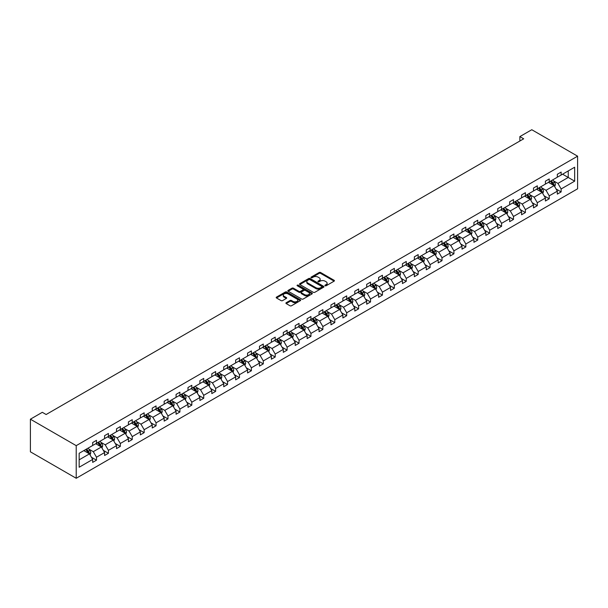 <?xml version="1.0" encoding="UTF-8"?>
<svg xmlns="http://www.w3.org/2000/svg" width="608" height="608" viewBox="0 0 608 608"><rect width="100%" height="100%" fill="white"/><g stroke="black" fill="none" stroke-linecap="round" stroke-linejoin="round"><path stroke-width="0.91" d="M325.098 285.76A0.745 0.426 0 0 0 326.146 285.76L334.111 281.162A1.056 0.616 0 0 0 334.423 280.729A1.056 0.616 0 0 0 334.111 280.296L320.621 272.506A1.056 0.616 0 0 0 319.124 272.506L311.159 277.104A0.745 0.426 0 0 0 312.208 277.712L313.234 277.111A3.39 1.961 0 0 1 318.037 277.111L319.162 277.765A3.39 1.961 0 0 1 320.15 279.148A3.39 1.961 0 0 1 319.162 280.531L318.128 281.124A0.745 0.426 0 0 0 319.177 281.732L320.211 281.139A3.39 1.961 0 0 1 325.006 281.139L326.131 281.785A3.39 1.961 0 0 1 327.127 283.176A3.39 1.961 0 0 1 326.131 284.559L325.098 285.152A0.745 0.426 0 0 0 325.098 285.76L325.098 285.152M286.216 302.716A1.056 0.616 0 0 0 285.904 303.149A1.056 0.616 0 0 0 286.216 303.582L290.001 305.763A1.056 0.616 0 0 0 291.498 305.763L300.344 300.656A1.056 0.616 0 0 0 300.656 300.223A1.056 0.616 0 0 0 300.344 299.79L286.847 292A1.056 0.616 0 0 0 285.35 292L276.503 297.107A1.056 0.616 0 0 0 276.192 297.54A1.056 0.616 0 0 0 276.503 297.973L281.078 300.61A1.056 0.616 0 0 0 282.576 300.61L286.36 298.429A1.056 0.616 0 0 0 286.672 297.996A1.056 0.616 0 0 0 286.36 297.563L284.096 296.256A2.835 1.634 0 0 1 283.267 295.093A2.835 1.634 0 0 1 285.015 293.58A2.835 1.634 0 0 1 288.108 293.938L296.985 299.068A2.835 1.634 0 0 1 297.821 300.223A2.835 1.634 0 0 1 296.066 301.735A2.835 1.634 0 0 1 292.98 301.386L291.498 300.527A1.056 0.616 0 0 0 290.001 300.527L286.216 302.716L286.216 303.582L290.001 301.408L290.001 300.527M577.6 156.18L531.78 129.724L519.863 136.602L523.686 138.806L46.132 414.519L42.317 412.315L30.4 419.193L76.22 445.649L577.6 156.18L577.6 188.807L76.22 478.276L76.22 445.649M313.31 292.304A1.056 0.616 0 0 0 314.815 292.304L323.654 287.196A1.056 0.616 0 0 0 323.965 286.763A1.056 0.616 0 0 0 323.654 286.33L310.164 278.54A1.056 0.616 0 0 0 308.666 278.54L299.82 283.647A1.056 0.616 0 0 0 299.508 284.08A1.056 0.616 0 0 0 299.82 284.514L313.31 292.304M297.532 285.92A0.745 0.426 0 0 1 298.285 286.026L298.285 285.144L312.003 293.064A1.056 0.616 0 0 1 312.307 293.497A1.056 0.616 0 0 1 312.003 293.93L303.156 299.037A1.056 0.616 0 0 1 301.652 299.037L288.162 291.247L288.162 290.381A1.056 0.616 0 0 0 287.85 290.814A1.056 0.616 0 0 0 288.162 291.247M288.162 290.381L291.946 288.192A1.056 0.616 0 0 1 293.444 288.192L298.916 291.354A1.056 0.616 0 0 0 300.42 291.354L302.928 289.902A1.056 0.616 0 0 0 303.24 289.469A1.056 0.616 0 0 0 302.928 289.036L297.236 285.745A0.745 0.426 0 0 1 298.285 285.144M79.162 453.294L92.682 445.489L92.682 442.54L96.497 440.336L96.497 443.285L104.591 438.611L104.591 435.662L108.414 433.458L108.414 436.407L116.508 431.733L116.508 428.784L120.331 426.58L120.331 429.529L128.425 424.855L128.425 421.906L132.24 419.702L132.24 422.651L140.334 417.977L140.334 415.028L144.157 412.817L144.157 415.773L152.251 411.099L152.251 408.143L156.066 405.939L156.066 408.895L164.168 404.221L164.168 401.265L167.983 399.061L167.983 402.017L176.077 397.343L176.077 394.387L179.9 392.183L179.9 395.139L187.994 390.465L187.994 387.509L191.809 385.305L191.809 388.261L199.903 383.587L199.903 380.631L203.726 378.427L203.726 381.383L211.82 376.709L211.82 373.753L215.635 371.549L215.635 374.505L223.736 369.831L223.736 366.875L227.552 364.671L227.552 367.627L235.646 362.953L235.646 359.997L239.468 357.793L239.468 360.749L247.562 356.075L247.562 353.119L251.378 350.915L251.378 353.871L259.479 349.197L259.479 346.241L263.294 344.037L263.294 346.993L271.388 342.319L271.388 339.363L275.211 337.159L275.211 340.115L283.305 335.441L283.305 332.485L287.12 330.281L287.12 333.23L295.214 328.563L295.214 325.607L299.037 323.403L299.037 326.352L307.131 321.678L307.131 318.729L310.946 316.525L310.946 319.474L319.048 314.8L319.048 311.851L322.863 309.647L322.863 312.596L330.957 307.922L330.957 304.973L334.78 302.769L334.78 305.718L342.874 301.044L342.874 298.095L346.689 295.883L346.689 298.84L354.783 294.166L354.783 291.217L358.606 289.005L358.606 291.962L366.7 287.288L366.7 284.331L370.523 282.127L370.523 285.084L378.617 280.41L378.617 277.453L382.432 275.249L382.432 278.206L390.526 273.532L390.526 270.575L394.349 268.371L394.349 271.328L402.443 266.654L402.443 263.697L406.258 261.493L406.258 264.45L414.36 259.776L414.36 256.819L418.175 254.615L418.175 257.572L426.269 252.898L426.269 249.941L430.092 247.737L430.092 250.694L438.186 246.02L438.186 243.063L442.001 240.859L442.001 243.816L450.095 239.142L450.095 236.185L453.918 233.981L453.918 236.938L462.012 232.264L462.012 229.307L465.834 227.103L465.834 230.06L473.928 225.386L473.928 222.429L477.744 220.225L477.744 223.182L485.838 218.508L485.838 215.551L489.66 213.347L489.66 216.304L497.754 211.63L497.754 208.673L501.57 206.469L501.57 209.418L509.671 204.744L509.671 201.795L513.486 199.591L513.486 202.54L521.58 197.866L521.58 194.917L525.403 192.713L525.403 195.662L533.497 190.988L533.497 188.039L537.312 185.835L537.312 188.784L545.406 184.11L545.406 181.161L549.229 178.957L549.229 181.906L557.323 177.232L557.323 174.283L561.138 172.072L561.138 175.028L574.659 167.223L574.659 181.161L561.138 188.966L561.138 191.915L557.323 194.119L557.323 191.17L549.229 195.844L549.229 198.793L545.406 200.997L545.406 198.048L537.312 202.722L537.312 205.671L533.497 207.875L533.497 204.926L525.403 209.6L525.403 212.549L521.58 214.753L521.58 211.804L513.486 216.478L513.486 219.427L509.671 221.639L509.671 218.682L501.57 223.356L501.57 226.313L497.754 228.517L497.754 225.56L489.66 230.234L489.66 233.191L485.838 235.395L485.838 232.438L477.744 237.112L477.744 240.069L473.928 242.273L473.928 239.316L465.834 243.99L465.834 246.947L462.012 249.151L462.012 246.194L453.918 250.868L453.918 253.825L450.095 256.029L450.095 253.072L442.001 257.746L442.001 260.703L438.186 262.907L438.186 259.95L430.092 264.624L430.092 267.581L426.269 269.785L426.269 266.828L418.175 271.502L418.175 274.459L414.36 276.663L414.36 273.706L406.258 278.38L406.258 281.337L402.443 283.541L402.443 280.584L394.349 285.258L394.349 288.215L390.526 290.419L390.526 287.462L382.432 292.136L382.432 295.093L378.617 297.297L378.617 294.34L370.523 299.014L370.523 301.971L366.7 304.175L366.7 301.226L358.606 305.892L358.606 308.849L354.783 311.053L354.783 308.104L346.689 312.778L346.689 315.727L342.874 317.931L342.874 314.982L334.78 319.656L334.78 322.605L330.957 324.809L330.957 321.86L322.863 326.534L322.863 329.483L319.048 331.687L319.048 328.738L310.946 333.412L310.946 336.361L307.131 338.572L307.131 335.616L299.037 340.29L299.037 343.239L295.214 345.45L295.214 342.494L287.12 347.168L287.12 350.124L283.305 352.328L283.305 349.372L275.211 354.046L275.211 357.002L271.388 359.206L271.388 356.25L263.294 360.924L263.294 363.88L259.479 366.084L259.479 363.128L251.378 367.802L251.378 370.758L247.562 372.962L247.562 370.006L239.468 374.68L239.468 377.636L235.646 379.84L235.646 376.884L227.552 381.558L227.552 384.514L223.736 386.718L223.736 383.762L215.635 388.436L215.635 391.392L211.82 393.596L211.82 390.64L203.726 395.314L203.726 398.27L199.903 400.474L199.903 397.518L191.809 402.192L191.809 405.148L187.994 407.352L187.994 404.396L179.9 409.07L179.9 412.026L176.077 414.23L176.077 411.274L167.983 415.948L167.983 418.904L164.168 421.108L164.168 418.152L156.066 422.826L156.066 425.782L152.251 427.986L152.251 425.038L144.157 429.712L144.157 432.66L140.334 434.864L140.334 431.916L132.24 436.59L132.24 439.538L128.425 441.742L128.425 438.794L120.331 443.468L120.331 446.416L116.508 448.62L116.508 445.672L108.414 450.346L108.414 453.294L104.591 455.498L104.591 452.55L96.497 457.224L96.497 460.172L92.682 462.384L92.682 459.428L79.162 467.233L79.162 453.294M95.737 443.726L101.384 446.994L93.29 451.668L88.874 449.114M93.29 451.668L96.497 457.224M101.384 446.994L104.591 452.55M92.682 444.79L93.29 445.14L96.497 443.285M107.646 436.848L113.301 440.116L105.207 444.79L100.784 442.236M105.207 444.79L108.414 450.346M113.301 440.116L116.508 445.672M104.591 437.912L105.207 438.262L108.414 436.407M119.563 429.97L125.218 433.238L117.116 437.912L112.7 435.358M117.116 437.912L120.331 443.468M125.218 433.238L128.425 438.794M116.508 431.034L117.116 431.384L120.331 429.529M131.48 423.092L137.127 426.36L129.033 431.034L124.61 428.48M129.033 431.034L132.24 436.59M137.127 426.36L140.334 431.916M128.425 424.148L129.033 424.506L132.24 422.651M143.389 416.214L149.044 419.482L140.95 424.156L136.526 421.602M140.95 424.156L144.157 429.712M149.044 419.482L152.251 425.038M140.334 417.27L140.95 417.628L144.157 415.773M155.306 409.336L160.96 412.596L152.859 417.27L148.443 414.724M152.859 417.27L156.066 422.826M160.96 412.596L164.168 418.152M152.251 410.392L152.859 410.75L156.066 408.895M167.215 402.458L172.87 405.718L164.776 410.392L160.352 407.846M164.776 410.392L167.983 415.948M172.87 405.718L176.077 411.274M164.168 403.514L164.776 403.872L167.983 402.017M179.132 395.58L184.786 398.84L176.692 403.514L172.269 400.968M176.692 403.514L179.9 409.07M184.786 398.84L187.994 404.396M176.077 396.636L176.692 396.994L179.9 395.139M191.049 388.702L196.696 391.962L188.602 396.636L184.186 394.083M188.602 396.636L191.809 402.192M196.696 391.962L199.903 397.518M187.994 389.758L188.602 390.116L191.809 388.261M202.958 381.824L208.612 385.084L200.518 389.758L196.095 387.205M200.518 389.758L203.726 395.314M208.612 385.084L211.82 390.64M199.903 382.88L200.518 383.238L203.726 381.383M214.875 374.946L220.529 378.206L212.428 382.88L208.012 380.327M212.428 382.88L215.635 388.436M220.529 378.206L223.736 383.762M211.82 376.002L212.428 376.36L215.635 374.505M226.792 368.068L232.438 371.328L224.344 376.002L219.921 373.449M224.344 376.002L227.552 381.558M232.438 371.328L235.646 376.884M223.736 369.124L224.344 369.474L227.552 367.627M238.701 361.19L244.355 364.45L236.261 369.124L231.838 366.571M236.261 369.124L239.468 374.68M244.355 364.45L247.562 370.006M235.646 362.246L236.261 362.596L239.468 360.749M250.618 354.312L256.264 357.572L248.17 362.246L243.755 359.693M248.17 362.246L251.378 367.802M256.264 357.572L259.479 363.128M247.562 355.368L248.17 355.718L251.378 353.871M262.527 347.434L268.181 350.694L260.087 355.368L255.664 352.815M260.087 355.368L263.294 360.924M268.181 350.694L271.388 356.25M259.479 348.49L260.087 348.84L263.294 346.993M274.444 340.556L280.098 343.816L272.004 348.49L267.581 345.937M272.004 348.49L275.211 354.046M280.098 343.816L283.305 349.372M271.388 341.612L272.004 341.962L275.211 340.115M286.36 333.678L292.007 336.938L283.913 341.612L279.498 339.059M283.913 341.612L287.12 347.168M292.007 336.938L295.214 342.494M283.305 334.734L283.913 335.084L287.12 333.23M298.27 326.792L303.924 330.06L295.83 334.734L291.407 332.181M295.83 334.734L299.037 340.29M303.924 330.06L307.131 335.616M295.214 327.856L295.83 328.206L299.037 326.352M310.186 319.914L315.841 323.182L307.739 327.856L303.324 325.303M307.739 327.856L310.946 333.412M315.841 323.182L319.048 328.738M307.131 320.978L307.739 321.328L310.946 319.474M322.103 313.036L327.75 316.304L319.656 320.978L315.233 318.425M319.656 320.978L322.863 326.534M327.75 316.304L330.957 321.86M319.048 314.1L319.656 314.45L322.863 312.596M334.012 306.158L339.667 309.426L331.573 314.1L327.15 311.547M331.573 314.1L334.78 319.656M339.667 309.426L342.874 314.982M330.957 307.222L331.573 307.572L334.78 305.718M345.929 299.28L351.576 302.548L343.482 307.222L339.066 304.669M343.482 307.222L346.689 312.778M351.576 302.548L354.783 308.104M342.874 300.337L343.482 300.694L346.689 298.84M357.838 292.402L363.493 295.663L355.399 300.337L350.976 297.791M355.399 300.337L358.606 305.892M363.493 295.663L366.7 301.226M354.783 293.459L355.399 293.816L358.606 291.962M369.755 285.524L375.41 288.785L367.308 293.459L362.892 290.913M367.308 293.459L370.523 299.014M375.41 288.785L378.617 294.34M366.7 286.581L367.308 286.938L370.523 285.084M381.672 278.646L387.319 281.907L379.225 286.581L374.802 284.035M379.225 286.581L382.432 292.136M387.319 281.907L390.526 287.462M378.617 279.703L379.225 280.06L382.432 278.206M393.581 271.768L399.236 275.029L391.142 279.703L386.718 277.149M391.142 279.703L394.349 285.258M399.236 275.029L402.443 280.584M390.526 272.825L391.142 273.182L394.349 271.328M405.498 264.89L411.152 268.151L403.051 272.825L398.635 270.271M403.051 272.825L406.258 278.38M411.152 268.151L414.36 273.706M402.443 265.947L403.051 266.304L406.258 264.45M417.415 258.012L423.062 261.273L414.968 265.947L410.544 263.393M414.968 265.947L418.175 271.502M423.062 261.273L426.269 266.828M414.36 259.069L414.968 259.426L418.175 257.572M429.324 251.134L434.978 254.395L426.884 259.069L422.461 256.515M426.884 259.069L430.092 264.624M434.978 254.395L438.186 259.95M426.269 252.191L426.884 252.54L430.092 250.694M441.241 244.256L446.888 247.517L438.794 252.191L434.378 249.637M438.794 252.191L442.001 257.746M446.888 247.517L450.095 253.072M438.186 245.313L438.794 245.662L442.001 243.816M453.15 237.378L458.804 240.639L450.71 245.313L446.287 242.759M450.71 245.313L453.918 250.868M458.804 240.639L462.012 246.194M450.095 238.435L450.71 238.784L453.918 236.938M465.067 230.5L470.721 233.761L462.62 238.435L458.204 235.881M462.62 238.435L465.834 243.99M470.721 233.761L473.928 239.316M462.012 231.557L462.62 231.906L465.834 230.06M476.984 223.622L482.63 226.883L474.536 231.557L470.113 229.003M474.536 231.557L477.744 237.112M482.63 226.883L485.838 232.438M473.928 224.679L474.536 225.028L477.744 223.182M488.893 216.744L494.547 220.005L486.453 224.679L482.03 222.125M486.453 224.679L489.66 230.234M494.547 220.005L497.754 225.56M485.838 217.801L486.453 218.15L489.66 216.304M500.81 209.859L506.456 213.127L498.362 217.801L493.947 215.247M498.362 217.801L501.57 223.356M506.456 213.127L509.671 218.682M497.754 210.923L498.362 211.272L501.57 209.418M512.719 202.981L518.373 206.249L510.279 210.923L505.856 208.369M510.279 210.923L513.486 216.478M518.373 206.249L521.58 211.804M509.671 204.045L510.279 204.394L513.486 202.54M524.636 196.103L530.29 199.371L522.196 204.045L517.773 201.491M522.196 204.045L525.403 209.6M530.29 199.371L533.497 204.926M521.58 197.167L522.196 197.516L525.403 195.662M536.552 189.225L542.199 192.493L534.105 197.167L529.69 194.613M534.105 197.167L537.312 202.722M542.199 192.493L545.406 198.048M533.497 190.289L534.105 190.638L537.312 188.784M548.462 182.347L554.116 185.615L546.022 190.289L541.599 187.735M546.022 190.289L549.229 195.844M554.116 185.615L557.323 191.17M545.406 183.403L546.022 183.76L549.229 181.906M562.59 174.192L568.244 177.452L557.931 183.403L553.516 180.857M557.931 183.403L561.138 188.966M574.659 181.161L568.244 177.452L568.244 170.932L574.659 167.223M30.4 419.193L30.4 451.82L76.22 478.276M519.863 136.602L519.863 141.01M557.323 176.525L557.931 176.882L561.138 175.028M79.162 459.823L89.475 453.872L83.82 450.604M89.475 453.872L92.682 459.428M556.062 188.982L561.138 191.915M544.152 195.86L549.229 198.793M532.236 202.745L537.312 205.671M520.319 209.623L525.403 212.549M508.41 216.501L513.486 219.427M496.493 223.379L501.57 226.313M484.584 230.257L489.66 233.191M472.667 237.135L477.744 240.069M460.75 244.013L465.834 246.947M448.841 250.891L453.918 253.825M436.924 257.769L442.001 260.703M425.007 264.647L430.092 267.581M413.098 271.525L418.175 274.459M401.181 278.403L406.258 281.337M389.272 285.281L394.349 288.215M377.355 292.159L382.432 295.093M365.438 299.037L370.523 301.971M353.529 305.915L358.606 308.849M341.612 312.793L346.689 315.727M329.696 319.679L334.78 322.605M317.786 326.557L322.863 329.483M305.87 333.435L310.946 336.361M293.96 340.313L299.037 343.239M282.044 347.191L287.12 350.124M270.127 354.069L275.211 357.002M258.218 360.947L263.294 363.88M246.301 367.825L251.378 370.758M234.384 374.703L239.468 377.636M222.475 381.581L227.552 384.514M210.558 388.459L215.635 391.392M198.649 395.337L203.726 398.27M186.732 402.215L191.809 405.148M174.815 409.093L179.9 412.026M162.906 415.971L167.983 418.904M150.989 422.849L156.066 425.782M139.08 429.727L144.157 432.66M127.163 436.605L132.24 439.538M115.246 443.49L120.331 446.416M103.337 450.368L108.414 453.294M91.42 457.246L96.497 460.172M325.394 285.866L326.131 285.441A3.39 1.961 0 0 0 327.127 284.058L327.127 283.176M320.15 279.148L320.15 280.03A3.39 1.961 0 0 1 319.162 281.413L318.425 281.838M334.111 280.296L334.111 281.162L320.621 273.387A1.056 0.616 0 0 0 319.124 273.387L311.456 277.81M323.654 286.33L323.654 287.196L310.164 279.422A1.056 0.616 0 0 0 308.666 279.422L299.835 284.521L299.82 283.647M321.784 287.067A0.745 0.426 0 0 0 321.784 286.459L309.936 279.627A0.745 0.426 0 0 0 308.887 279.627L307.8 280.25A3.39 1.961 0 0 0 306.812 281.633A3.39 1.961 0 0 0 307.8 283.024L315.902 287.698A3.39 1.961 0 0 0 320.697 287.698L321.784 287.067L321.784 287.949A0.745 0.426 0 0 0 321.997 287.645L321.997 286.763M306.812 281.633L306.812 282.515A3.39 1.961 0 0 0 307.8 283.906L307.8 283.024M321.784 287.949L320.697 288.58A3.39 1.961 0 0 1 315.902 288.58L307.8 283.906M288.177 291.255L291.946 289.074L291.946 288.192M303.24 289.469L303.24 290.35A1.056 0.616 0 0 1 302.928 290.784L300.42 292.235A1.056 0.616 0 0 1 298.916 292.235L293.444 289.074A1.056 0.616 0 0 0 291.946 289.074M298.285 286.026L311.988 293.938M304.6 294.629A2.835 1.634 0 0 0 307.686 294.986A2.835 1.634 0 0 0 309.442 293.474A2.835 1.634 0 0 0 308.606 292.319L305.482 290.51A1.056 0.616 0 0 0 303.977 290.51L301.469 291.962A1.056 0.616 0 0 0 301.158 292.387A1.056 0.616 0 0 0 301.469 292.82L304.6 294.629L304.6 295.511A2.835 1.634 0 0 0 307.686 295.868A2.835 1.634 0 0 0 309.442 294.356L309.442 293.474M301.158 292.387L301.158 293.276A1.056 0.616 0 0 0 301.469 293.702L301.469 292.82M304.6 295.511L301.469 293.702M297.821 300.223L297.821 301.104A2.835 1.634 0 0 1 296.066 302.617A2.835 1.634 0 0 1 292.98 302.267L291.498 301.408A1.056 0.616 0 0 0 290.001 301.408M283.267 295.093L283.267 295.974A2.835 1.634 0 0 0 284.096 297.137L284.096 296.256M286.345 298.437L284.096 297.137M300.329 300.664L286.847 292.881A1.056 0.616 0 0 0 285.35 292.881L276.518 297.981M554.694 186.618L555.4 184.589A2.865 1.649 -120 0 0 554.488 182.149L552.771 179.862M549.693 183.061L548.956 182.066M553.69 185.364L553.85 184.71A2.865 1.649 -120 0 0 553.037 182.993L551.319 180.698M550.605 181.116L552.49 183.631A1.459 0.844 60 0 1 552.756 184.08L553.85 184.71M550.4 181.23L552.117 183.517A2.865 1.649 60 0 1 552.832 184.87M542.784 193.496L543.484 191.467A2.865 1.649 -120 0 0 542.572 189.027L540.854 186.74M537.784 189.939L537.039 188.944M541.781 192.25L541.941 191.588A2.865 1.649 -120 0 0 541.12 189.871L539.402 187.576M538.688 187.994L540.573 190.509A1.459 0.844 60 0 1 540.839 190.958L541.941 191.588M538.49 188.108L540.2 190.395A2.865 1.649 60 0 1 540.915 191.748M530.868 200.374L531.574 198.345A2.865 1.649 -120 0 0 530.655 195.905L528.945 193.618M525.867 196.817L525.122 195.822M529.864 199.128L530.024 198.466A2.865 1.649 -120 0 0 529.203 196.749L527.493 194.454M526.771 194.872L528.664 197.387A1.459 0.844 60 0 1 528.93 197.836L530.024 198.466M526.574 194.986L528.291 197.273A2.865 1.649 60 0 1 529.006 198.626M518.951 207.252L519.658 205.223A2.865 1.649 -120 0 0 518.746 202.783L517.028 200.496M513.95 203.695L513.213 202.7M517.955 206.006L518.115 205.344A2.865 1.649 -120 0 0 517.294 203.627L515.576 201.339M514.862 201.75L516.747 204.265A1.459 0.844 60 0 1 517.013 204.714L518.115 205.344M514.664 201.864L516.374 204.151A2.865 1.649 60 0 1 517.089 205.504M507.042 214.13L507.741 212.101A2.865 1.649 -120 0 0 506.829 209.669L505.111 207.374M502.041 210.573L501.296 209.578M506.038 212.884L506.198 212.222A2.865 1.649 -120 0 0 505.377 210.505L503.667 208.217M502.945 208.628L504.838 211.143A1.459 0.844 60 0 1 505.096 211.592L506.198 212.222M502.748 208.742L504.465 211.029A2.865 1.649 60 0 1 505.172 212.382M495.125 221.008L495.832 218.979A2.865 1.649 -120 0 0 494.912 216.547L493.202 214.252M490.124 217.451L489.379 216.456M494.122 219.762L494.281 219.1A2.865 1.649 -120 0 0 493.468 217.383L491.75 215.095M491.036 215.506L492.921 218.029A1.459 0.844 60 0 1 493.187 218.47L494.281 219.1M490.831 215.62L492.548 217.907A2.865 1.649 60 0 1 493.263 219.26M483.216 227.886L483.915 225.857A2.865 1.649 -120 0 0 483.003 223.425L481.285 221.13M478.215 224.329L477.47 223.341M482.212 226.64L482.372 225.978A2.865 1.649 -120 0 0 481.551 224.261L479.834 221.973M479.119 222.384L481.004 224.907A1.459 0.844 60 0 1 481.27 225.348L482.372 225.978M478.922 222.498L480.632 224.785A2.865 1.649 60 0 1 481.346 226.138M471.299 234.764L471.998 232.735A2.865 1.649 -120 0 0 471.086 230.303L469.376 228.015M466.298 231.207L465.553 230.219M470.296 233.518L470.455 232.856A2.865 1.649 -120 0 0 469.634 231.139L467.924 228.851M467.202 229.262L469.095 231.785A1.459 0.844 60 0 1 469.361 232.226L470.455 232.856M467.005 229.376L468.722 231.671A2.865 1.649 60 0 1 469.437 233.016M459.382 241.642L460.089 239.613A2.865 1.649 -120 0 0 459.177 237.181L457.459 234.893M454.381 238.085L453.644 237.097M458.379 240.396L458.538 239.734A2.865 1.649 -120 0 0 457.725 238.017L456.008 235.729M455.293 236.14L457.178 238.663A1.459 0.844 60 0 1 457.444 239.104L458.538 239.734M455.088 236.254L456.806 238.549A2.865 1.649 60 0 1 457.52 239.894M447.473 248.52L448.172 246.491A2.865 1.649 -120 0 0 447.26 244.059L445.542 241.771M442.472 244.963L441.727 243.975M446.47 247.274L446.629 246.62A2.865 1.649 -120 0 0 445.808 244.895L444.091 242.607M443.376 243.018L445.261 245.541A1.459 0.844 60 0 1 445.527 245.982L446.629 246.62M443.179 243.132L444.889 245.427A2.865 1.649 60 0 1 445.603 246.772M435.556 255.398L436.263 253.376A2.865 1.649 -120 0 0 435.343 250.937L433.633 248.649M430.555 251.841L429.81 250.853M434.553 254.152L434.712 253.498A2.865 1.649 -120 0 0 433.892 251.773L432.182 249.485M431.46 249.896L433.352 252.419A1.459 0.844 60 0 1 433.618 252.86L434.712 253.498M431.262 250.017L432.98 252.305A2.865 1.649 60 0 1 433.694 253.658M423.647 262.276L424.346 260.254A2.865 1.649 -120 0 0 423.434 257.815L421.716 255.527M418.646 258.719L417.901 257.731M422.644 261.03L422.803 260.376A2.865 1.649 -120 0 0 421.982 258.651L420.265 256.363M419.55 256.774L421.435 259.297A1.459 0.844 60 0 1 421.701 259.738L422.803 260.376M419.353 256.895L421.063 259.183A2.865 1.649 60 0 1 421.777 260.536M411.73 269.162L412.429 267.132A2.865 1.649 -120 0 0 411.517 264.693L409.807 262.405M406.729 265.597L405.984 264.609M410.727 267.908L410.886 267.254A2.865 1.649 -120 0 0 410.066 265.529L408.356 263.241M407.634 263.652L409.526 266.175A1.459 0.844 60 0 1 409.784 266.616L410.886 267.254M407.436 263.773L409.154 266.061A2.865 1.649 60 0 1 409.86 267.414M399.813 276.04L400.52 274.01A2.865 1.649 -120 0 0 399.608 271.571L397.89 269.283M394.812 272.483L394.068 271.487M398.81 274.786L398.97 274.132A2.865 1.649 -120 0 0 398.156 272.407L396.439 270.119M395.724 270.537L397.609 273.053A1.459 0.844 60 0 1 397.875 273.494L398.97 274.132M395.519 270.651L397.237 272.939A2.865 1.649 60 0 1 397.951 274.292M387.904 282.918L388.603 280.888A2.865 1.649 -120 0 0 387.691 278.449L385.974 276.161M382.903 279.361L382.158 278.365M386.901 281.664L387.06 281.01A2.865 1.649 -120 0 0 386.24 279.285L384.522 276.997M383.808 277.415L385.692 279.931A1.459 0.844 60 0 1 385.958 280.372L387.06 281.01M383.61 277.529L385.32 279.817A2.865 1.649 60 0 1 386.034 281.17M375.987 289.796L376.686 287.766A2.865 1.649 -120 0 0 375.774 285.327L374.064 283.039M370.986 286.239L370.242 285.243M374.984 288.542L375.144 287.888A2.865 1.649 -120 0 0 374.323 286.163L372.613 283.875M371.891 284.293L373.783 286.809A1.459 0.844 60 0 1 374.049 287.25L375.144 287.888M371.693 284.407L373.411 286.695A2.865 1.649 60 0 1 374.125 288.048M364.07 296.674L364.777 294.644A2.865 1.649 -120 0 0 363.865 292.205L362.148 289.917M359.07 293.117L358.332 292.121M363.067 295.42L363.234 294.766A2.865 1.649 -120 0 0 362.414 293.041L360.696 290.753M359.982 291.171L361.866 293.687A1.459 0.844 60 0 1 362.132 294.128L363.234 294.766M359.784 291.285L361.494 293.573A2.865 1.649 60 0 1 362.208 294.926M352.161 303.552L352.86 301.522A2.865 1.649 -120 0 0 351.948 299.083L350.231 296.795M347.16 299.995L346.416 298.999M351.158 302.298L351.318 301.644A2.865 1.649 -120 0 0 350.497 299.919L348.779 297.631M348.065 298.049L349.95 300.565A1.459 0.844 60 0 1 350.216 301.013L351.318 301.644M347.867 298.163L349.585 300.451A2.865 1.649 60 0 1 350.292 301.804M340.244 310.43L340.951 308.4A2.865 1.649 -120 0 0 340.032 305.961L338.322 303.673M335.244 306.873L334.499 305.877M339.241 309.183L339.401 308.522A2.865 1.649 -120 0 0 338.58 306.804L336.87 304.509M336.156 304.927L338.04 307.443A1.459 0.844 60 0 1 338.306 307.891L339.401 308.522M335.95 305.041L337.668 307.329A2.865 1.649 60 0 1 338.382 308.682M328.335 317.308L329.034 315.278A2.865 1.649 -120 0 0 328.122 312.839L326.405 310.551M323.334 313.751L322.59 312.755M327.332 316.061L327.492 315.4A2.865 1.649 -120 0 0 326.671 313.682L324.953 311.387M324.239 311.805L326.124 314.321A1.459 0.844 60 0 1 326.39 314.769L327.492 315.4M324.041 311.919L325.751 314.207A2.865 1.649 60 0 1 326.466 315.56M316.418 324.186L317.118 322.156A2.865 1.649 -120 0 0 316.206 319.717L314.496 317.429M311.418 320.629L310.673 319.633M315.415 322.939L315.575 322.278A2.865 1.649 -120 0 0 314.754 320.56L313.044 318.265M312.322 318.683L314.214 321.199A1.459 0.844 60 0 1 314.473 321.647L315.575 322.278M312.124 318.797L313.842 321.085A2.865 1.649 60 0 1 314.549 322.438M304.502 331.064L305.208 329.034A2.865 1.649 -120 0 0 304.296 326.595L302.579 324.307M299.501 327.507L298.756 326.511M303.498 329.817L303.658 329.156A2.865 1.649 -120 0 0 302.845 327.438L301.127 325.151M300.413 325.561L302.298 328.077A1.459 0.844 60 0 1 302.564 328.525L303.658 329.156M300.208 325.675L301.925 327.963A2.865 1.649 60 0 1 302.64 329.316M292.592 337.942L293.292 335.912A2.865 1.649 -120 0 0 292.38 333.48L290.662 331.185M287.592 334.385L286.847 333.389M291.589 336.695L291.749 336.034A2.865 1.649 -120 0 0 290.928 334.316L289.21 332.029M288.496 332.439L290.381 334.962A1.459 0.844 60 0 1 290.647 335.403L291.749 336.034M288.298 332.553L290.008 334.841A2.865 1.649 60 0 1 290.723 336.194M280.676 344.82L281.375 342.79A2.865 1.649 -120 0 0 280.463 340.358L278.753 338.063M275.675 341.263L274.93 340.275M279.672 343.573L279.832 342.912A2.865 1.649 -120 0 0 279.011 341.194L277.301 338.907M276.579 339.317L278.472 341.84A1.459 0.844 60 0 1 278.738 342.281L279.832 342.912M276.382 339.431L278.099 341.719A2.865 1.649 60 0 1 278.814 343.072M268.759 351.698L269.466 349.668A2.865 1.649 -120 0 0 268.554 347.236L266.836 344.941M263.758 348.141L263.021 347.153M267.756 350.451L267.923 349.79A2.865 1.649 -120 0 0 267.102 348.072L265.384 345.785M264.67 346.195L266.555 348.718A1.459 0.844 60 0 1 266.821 349.159L267.923 349.79M264.472 346.309L266.182 348.604A2.865 1.649 60 0 1 266.897 349.95M256.85 358.576L257.549 356.546A2.865 1.649 -120 0 0 256.637 354.114L254.919 351.827M251.849 355.019L251.104 354.031M255.846 357.329L256.006 356.668A2.865 1.649 -120 0 0 255.185 354.95L253.475 352.663M252.753 353.073L254.638 355.596A1.459 0.844 60 0 1 254.904 356.037L256.006 356.668M252.556 353.187L254.273 355.482A2.865 1.649 60 0 1 254.98 356.828M244.933 365.454L245.64 363.424A2.865 1.649 -120 0 0 244.72 360.992L243.01 358.705M239.932 361.897L239.187 360.909M243.93 364.207L244.089 363.554A2.865 1.649 -120 0 0 243.276 361.828L241.558 359.541M240.844 359.951L242.729 362.474A1.459 0.844 60 0 1 242.995 362.915L244.089 363.554M240.639 360.065L242.356 362.36A2.865 1.649 60 0 1 243.071 363.706M233.024 372.332L233.723 370.31A2.865 1.649 -120 0 0 232.811 367.87L231.093 365.583M228.023 368.775L227.278 367.787M232.02 371.085L232.18 370.432A2.865 1.649 -120 0 0 231.359 368.706L229.642 366.419M228.927 366.829L230.812 369.352A1.459 0.844 60 0 1 231.078 369.793L232.18 370.432M228.73 366.951L230.44 369.238A2.865 1.649 60 0 1 231.154 370.591M221.107 379.21L221.806 377.188A2.865 1.649 -120 0 0 220.894 374.748L219.184 372.461M216.106 375.653L215.361 374.665M220.104 377.963L220.263 377.31A2.865 1.649 -120 0 0 219.442 375.584L217.732 373.297M217.01 373.707L218.903 376.23A1.459 0.844 60 0 1 219.161 376.671L220.263 377.31M216.813 373.829L218.53 376.116A2.865 1.649 60 0 1 219.245 377.469M209.19 386.095L209.897 384.066A2.865 1.649 -120 0 0 208.985 381.626L207.267 379.339M204.189 382.531L203.452 381.543M208.187 384.841L208.346 384.188A2.865 1.649 -120 0 0 207.533 382.462L205.816 380.175M205.101 380.585L206.986 383.108A1.459 0.844 60 0 1 207.252 383.549L208.346 384.188M204.896 380.707L206.614 382.994A2.865 1.649 60 0 1 207.328 384.347M197.281 392.973L197.98 390.944A2.865 1.649 -120 0 0 197.068 388.504L195.35 386.217M192.28 389.409L191.535 388.421M196.278 391.719L196.437 391.066A2.865 1.649 -120 0 0 195.616 389.34L193.899 387.053M193.184 387.471L195.069 389.986A1.459 0.844 60 0 1 195.335 390.427L196.437 391.066M192.987 387.585L194.697 389.872A2.865 1.649 60 0 1 195.411 391.225M185.364 399.851L186.071 397.822A2.865 1.649 -120 0 0 185.151 395.382L183.441 393.095M180.363 396.294L179.618 395.299M184.361 398.597L184.52 397.944A2.865 1.649 -120 0 0 183.7 396.218L181.99 393.931M181.268 394.349L183.16 396.864A1.459 0.844 60 0 1 183.426 397.305L184.52 397.944M181.07 394.463L182.788 396.75A2.865 1.649 60 0 1 183.502 398.103M173.447 406.729L174.154 404.7A2.865 1.649 -120 0 0 173.242 402.26L171.524 399.973M168.446 403.172L167.709 402.177M172.452 405.475L172.611 404.822A2.865 1.649 -120 0 0 171.79 403.096L170.073 400.809M169.358 401.227L171.243 403.742A1.459 0.844 60 0 1 171.509 404.183L172.611 404.822M169.161 401.341L170.871 403.628A2.865 1.649 60 0 1 171.585 404.981M161.538 413.607L162.237 411.578A2.865 1.649 -120 0 0 161.325 409.138L159.608 406.851M156.537 410.05L155.792 409.055M160.535 412.353L160.694 411.7A2.865 1.649 -120 0 0 159.874 409.974L158.164 407.687M157.442 408.105L159.334 410.62A1.459 0.844 60 0 1 159.592 411.061L160.694 411.7M157.244 408.219L158.962 410.506A2.865 1.649 60 0 1 159.668 411.859M149.621 420.485L150.328 418.456A2.865 1.649 -120 0 0 149.408 416.016L147.698 413.729M144.62 416.928L143.876 415.933M148.618 419.231L148.778 418.578A2.865 1.649 -120 0 0 147.964 416.852L146.247 414.565M145.532 414.983L147.417 417.498A1.459 0.844 60 0 1 147.683 417.939L148.778 418.578M145.327 415.097L147.045 417.384A2.865 1.649 60 0 1 147.759 418.737M137.712 427.363L138.411 425.334A2.865 1.649 -120 0 0 137.499 422.894L135.782 420.607M132.711 423.806L131.966 422.811M136.709 426.109L136.868 425.456A2.865 1.649 -120 0 0 136.048 423.738L134.33 421.443M133.616 421.861L135.5 424.376A1.459 0.844 60 0 1 135.766 424.825L136.868 425.456M133.418 421.975L135.128 424.262A2.865 1.649 60 0 1 135.842 425.615M125.795 434.241L126.494 432.212A2.865 1.649 -120 0 0 125.582 429.772L123.872 427.485M120.794 430.684L120.05 429.689M124.792 432.995L124.952 432.334A2.865 1.649 -120 0 0 124.131 430.616L122.421 428.321M121.699 428.739L123.591 431.254A1.459 0.844 60 0 1 123.857 431.703L124.952 432.334M121.501 428.853L123.219 431.14A2.865 1.649 60 0 1 123.933 432.493M113.878 441.119L114.585 439.09A2.865 1.649 -120 0 0 113.673 436.65L111.956 434.363M108.878 437.562L108.14 436.567M112.875 439.873L113.035 439.212A2.865 1.649 -120 0 0 112.222 437.494L110.504 435.199M109.79 435.617L111.674 438.132A1.459 0.844 60 0 1 111.94 438.581L113.035 439.212M109.592 435.731L111.302 438.018A2.865 1.649 60 0 1 112.016 439.371M101.969 447.997L102.668 445.968A2.865 1.649 -120 0 0 101.756 443.528L100.039 441.241M96.968 444.44L96.224 443.445M100.966 446.751L101.126 446.09A2.865 1.649 -120 0 0 100.305 444.372L98.587 442.084M97.873 442.495L99.758 445.01A1.459 0.844 60 0 1 100.024 445.459L101.126 446.09M97.675 442.609L99.385 444.896A2.865 1.649 60 0 1 100.1 446.249M90.052 454.875L90.759 452.846A2.865 1.649 -120 0 0 89.84 450.414L88.13 448.119M85.052 451.318L84.307 450.323M89.049 453.629L89.209 452.968A2.865 1.649 -120 0 0 88.388 451.25L86.678 448.962M85.964 449.373L87.848 451.888A1.459 0.844 60 0 1 88.114 452.337L89.209 452.968M85.758 449.487L87.476 451.774A2.865 1.649 60 0 1 88.19 453.127M326.131 285.441L326.131 284.559M318.128 281.732L318.128 281.124M319.162 281.413L319.162 280.531M311.159 277.712L311.159 277.104M319.124 273.387L319.124 272.506M320.621 273.387L320.621 272.506M308.666 279.422L308.666 278.54M310.164 279.422L310.164 278.54M315.902 288.58L315.902 287.698M320.697 288.58L320.697 287.698M293.444 289.074L293.444 288.192M298.916 292.235L298.916 291.354M300.42 292.235L300.42 291.354M302.928 290.784L302.928 289.902M312.003 293.93L312.003 293.064M291.498 301.408L291.498 300.527M292.98 302.267L292.98 301.386M286.36 298.429L286.36 297.563M276.503 297.973L276.503 297.107M285.35 292.881L285.35 292M286.847 292.881L286.847 292M300.344 300.656L300.344 299.79M553.911 185.493L555.378 184.642M553.037 182.993L554.488 182.149M551.304 183.988L552.117 183.517M541.994 192.371L543.468 191.52M541.12 189.871L542.572 189.027M539.387 190.866L540.2 190.395M530.085 199.249L531.552 198.398M529.203 196.749L530.655 195.905M527.478 197.744L528.291 197.273M518.168 206.127L519.635 205.276M517.294 203.627L518.746 202.783M515.561 204.622L516.374 204.151M506.251 213.005L507.726 212.154M505.377 210.505L506.829 209.669M503.644 211.5L504.465 211.029M494.342 219.883L495.809 219.04M493.468 217.383L494.912 216.547M491.735 218.378L492.548 217.907M482.425 226.761L483.9 225.918M481.551 224.261L483.003 223.425M479.818 225.256L480.632 224.785M470.516 233.639L471.983 232.796M469.634 231.139L471.086 230.303M467.909 232.134L468.722 231.671M458.599 240.517L460.066 239.674M457.725 238.017L459.177 237.181M455.992 239.012L456.806 238.549M446.682 247.395L448.157 246.552M445.808 244.895L447.26 244.059M444.076 245.89L444.889 245.427M434.773 254.273L436.24 253.43M433.892 251.773L435.343 250.937M432.166 252.776L432.98 252.305M422.856 261.159L424.323 260.308M421.982 258.651L423.434 257.815M420.25 259.654L421.063 259.183M410.94 268.037L412.414 267.186M410.066 265.529L411.517 264.693M408.34 266.532L409.154 266.061M399.03 274.915L400.497 274.064M398.156 272.407L399.608 271.571M396.424 273.41L397.237 272.939M387.114 281.793L388.588 280.942M386.24 279.285L387.691 278.449M384.507 280.288L385.32 279.817M375.204 288.671L376.671 287.82M374.323 286.163L375.774 285.327M372.598 287.166L373.411 286.695M363.288 295.549L364.754 294.698M362.414 293.041L363.865 292.205M360.681 294.044L361.494 293.573M351.371 302.427L352.845 301.576M350.497 299.919L351.948 299.083M348.764 300.922L349.585 300.451M339.462 309.305L340.928 308.454M338.58 306.804L340.032 305.961M336.855 307.8L337.668 307.329M327.545 316.183L329.019 315.332M326.671 313.682L328.122 312.839M324.938 314.678L325.751 314.207M315.628 323.061L317.102 322.21M314.754 320.56L316.206 319.717M313.029 321.556L313.842 321.085M303.719 329.939L305.186 329.088M302.845 327.438L304.296 326.595M301.112 328.434L301.925 327.963M291.802 336.817L293.276 335.966M290.928 334.316L292.38 333.48M289.195 335.312L290.008 334.841M279.893 343.695L281.36 342.851M279.011 341.194L280.463 340.358M277.286 342.19L278.099 341.719M267.976 350.573L269.443 349.729M267.102 348.072L268.554 347.236M265.369 349.068L266.182 348.604M256.059 357.451L257.534 356.607M255.185 354.95L256.637 354.114M253.452 355.946L254.273 355.482M244.15 364.329L245.617 363.485M243.276 361.828L244.72 360.992M241.543 362.824L242.356 362.36M232.233 371.207L233.708 370.363M231.359 368.706L232.811 367.87M229.626 369.71L230.44 369.238M220.316 378.092L221.791 377.241M219.442 375.584L220.894 374.748M217.717 376.588L218.53 376.116M208.407 384.97L209.874 384.119M207.533 382.462L208.985 381.626M205.8 383.466L206.614 382.994M196.49 391.848L197.965 390.997M195.616 389.34L197.068 388.504M193.884 390.344L194.697 389.872M184.581 398.726L186.048 397.875M183.7 396.218L185.151 395.382M181.974 397.222L182.788 396.75M172.664 405.604L174.131 404.753M171.79 403.096L173.242 402.26M170.058 404.1L170.871 403.628M160.748 412.482L162.222 411.631M159.874 409.974L161.325 409.138M158.148 410.978L158.962 410.506M148.838 419.36L150.305 418.509M147.964 416.852L149.408 416.016M146.232 417.856L147.045 417.384M136.922 426.238L138.396 425.387M136.048 423.738L137.499 422.894M134.315 424.734L135.128 424.262M125.012 433.116L126.479 432.265M124.131 430.616L125.582 429.772M122.406 431.612L123.219 431.14M113.096 439.994L114.562 439.143M112.222 437.494L113.673 436.65M110.489 438.49L111.302 438.018M101.179 446.872L102.653 446.021M100.305 444.372L101.756 443.528M98.572 445.368L99.385 444.896M89.27 453.75L90.736 452.899M88.388 451.25L89.84 450.414M86.663 452.246L87.476 451.774"/></g></svg>

